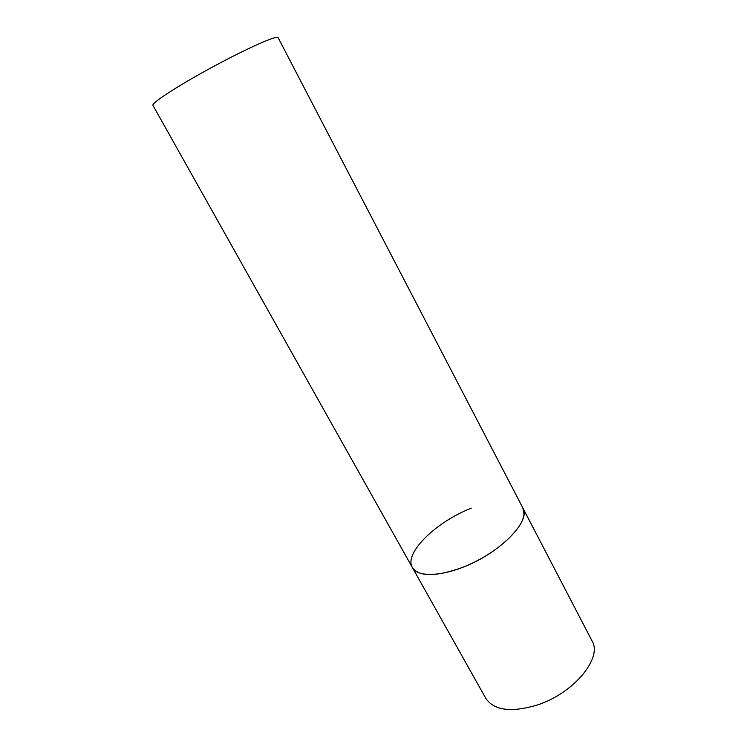 <?xml version="1.0" encoding="UTF-8"?>
<svg xmlns="http://www.w3.org/2000/svg" width="747" height="747" viewBox="0 0 747 747"><rect width="100%" height="100%" fill="white"/><g stroke="black" fill="none" stroke-linecap="round" stroke-linejoin="round"><path stroke-width="1.12" d="M412.381 567.543L152.948 105.364C151.333 103.357 173.939 88.314 205.201 71.04C236.416 53.756 267.996 38.872 275.792 37.509L278.117 37.686L592.026 640.861C602.838 657.874 573.752 693.44 536.972 705.112C511.032 712.731 493.972 710.462 485.783 698.305L412.381 567.543C417.844 577.973 444.297 576.6 472.496 563.07C500.714 549.652 523.46 527.363 523.964 513.861L522.797 507.839C531.631 520.836 499.22 553.882 461.795 567.692C435.492 576.908 419.02 576.861 412.381 567.543C403.585 553.228 436.248 521.695 471.385 508.147"/></g></svg>
